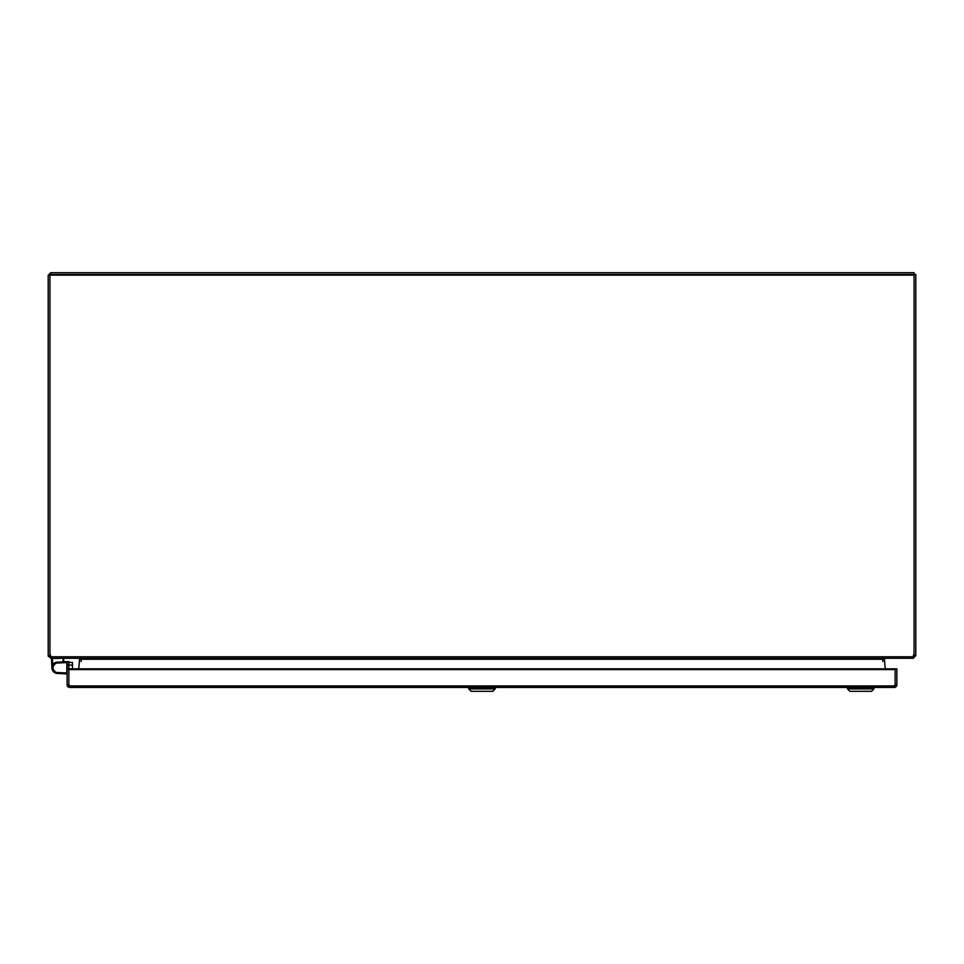 <?xml version="1.0" encoding="UTF-8"?>
<svg xmlns="http://www.w3.org/2000/svg" width="964" height="964" viewBox="0 0 964 964"><rect width="100%" height="100%" fill="white"/><g stroke="black" fill="none" stroke-linecap="round" stroke-linejoin="round"><path stroke-width="1.45" d="M49.935 275.294L48.2 275.294L50.803 272.692L914.065 272.692L914.065 275.126L49.935 275.126L49.935 653.122L51.188 658.291L912.812 658.291L914.065 653.122L914.065 275.126M50.803 272.692L50.803 274.427L915.8 274.427L915.8 655.689L914.065 655.689L914.065 653.122M49.995 656.014L48.2 655.689L48.2 275.294M49.995 655.93L49.935 653.122M50.803 656.605L50.803 658.291L48.2 655.689M49.971 655.93L48.308 656.412M78.217 658.291L50.803 658.291M78.747 668.835L79.59 659.087L78.723 658.291M885.832 658.291L882.891 659.231L81.109 659.231A3.073 3.061 180 0 1 81.205 660.629L81.133 661.485M80.952 658.978L79.59 659.087M79.59 659.231L81.072 659.159M49.935 275.126L49.935 274.391M81.109 659.231L78.168 658.291M882.928 659.159L884.41 659.231L885.253 668.835M882.867 661.485L882.795 660.629A3.073 3.061 180 0 1 882.891 659.231M81.241 660.232A3.073 3.061 -0 0 0 81.109 659.388M62.841 658.291L51.478 658.496L51.936 668.064A5.688 5.688 0 0 0 57.189 673.45A5.688 5.688 0 0 1 52.719 664.895A5.688 5.688 0 0 0 57.189 673.45A5.688 5.688 0 0 1 57.033 673.438A5.688 5.688 0 0 0 57.189 673.45A5.688 5.688 0 0 1 51.936 667.799A5.688 5.688 0 0 1 57.153 662.111A5.688 5.688 0 0 0 52.731 664.871L51.936 668.064A5.688 5.688 0 0 0 57.189 673.45A5.688 5.688 0 0 1 51.936 667.775L56.105 662.292L55.779 663.124L66.853 662.581L66.914 661.641L63.624 661.786L63.491 658.291L62.672 661.834M56.177 672.462L56.105 673.27A5.688 5.688 0 0 1 52.128 666.269A5.688 5.688 0 0 0 56.105 673.27L67.106 673.643L66.853 672.98L56.177 672.462C51.923 669.341 51.923 666.22 56.177 663.099M66.95 662.304L66.902 661.641L63.624 661.786L63.781 658.593M56.105 673.27A5.688 5.688 0 0 0 56.719 673.402A5.688 5.688 0 0 1 56.105 673.27L51.936 667.775A5.688 5.688 0 0 1 52.731 664.871L52.405 658.291M66.914 661.641L56.105 662.292M66.793 672.98L66.853 662.581M50.164 654.026L50.092 656.556M69.709 687.452L894.267 687.452L895.134 687.308L895.134 684.886L894.267 685.717M69.709 685.717L68.842 684.886L68.842 661.617L67.106 661.617L67.106 664.63L68.842 664.63M896.869 684.85L896.869 668.835L895.134 668.835L895.134 684.85L896.869 684.85A2.603 2.603 0 0 1 895.134 687.308L895.134 669.57L68.854 669.57L68.854 668.835L67.106 668.835L67.106 664.63M895.134 669.57L895.134 668.835L68.854 668.835M895.134 685.946L68.854 685.946L68.854 687.332L68.842 684.886L67.106 684.85A2.603 2.603 0 0 0 68.842 687.308L68.842 684.85M894.267 687.452L895.134 687.332L895.134 684.85M68.854 685.946L68.854 669.57M67.106 668.835L67.106 684.85M915.8 655.689L913.197 658.291L914.005 656.014M885.398 658.291L913.197 658.291L913.197 656.605M884.639 658.304L884.41 659.231M847.464 687.452L847.464 688.899L873.974 688.899L873.974 687.452M847.464 688.899L849.874 691.309L871.564 691.309L873.974 688.899M66.817 661.629L63.624 661.786M57.346 673.462L66.817 673.932M49.995 656.424L50.092 655.689M72.457 668.835L72.457 665.112L68.842 665.112M72.457 665.112L72.457 662.449L68.842 662.449M468.733 688.899L495.243 688.899L492.833 691.309L471.143 691.309L468.733 688.899L468.733 687.452M50.851 656.785L913.149 656.785M57.153 662.111A5.688 5.688 0 0 0 51.936 667.799A5.688 5.688 0 0 0 57.189 673.45A5.688 5.688 0 0 1 52.731 664.871M67.106 665.823L68.842 665.823M495.243 687.452L495.243 688.899"/></g></svg>

